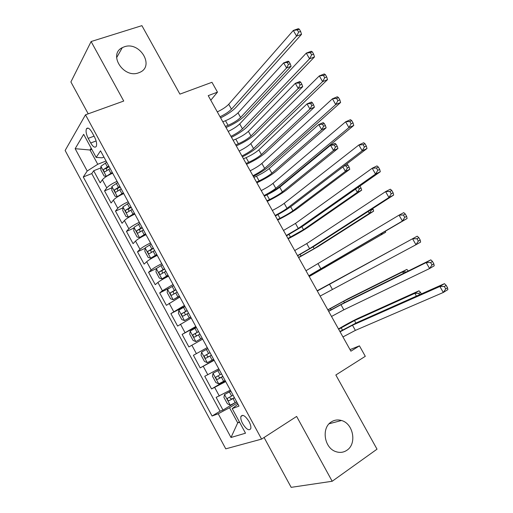 <?xml version="1.0" encoding="UTF-8"?>
<svg xmlns="http://www.w3.org/2000/svg" width="513" height="513" viewBox="0 0 513 513"><rect width="100%" height="100%" fill="white"/><g stroke="black" fill="none" stroke-linecap="round" stroke-linejoin="round"><path stroke-width="0.77" d="M331.283 421.942C334.418 419.929 337.81 419.448 341.466 420.5C353.303 423.462 357.138 443.809 346.903 450.26C343.53 452.524 339.85 452.979 335.868 451.639C324.19 448.041 321.196 427.88 331.283 421.942M124.3 46.805C139.825 41.046 155.029 66.305 139.658 72.41L138.645 72.808C123.691 78.797 107.877 54.416 122.299 47.651L124.3 46.805M249.036 421.539C245.317 415.754 242.604 414.074 240.905 416.498C240.507 418.268 241.078 420.634 242.623 423.603C246.33 429.4 249.049 431.074 250.774 428.624C251.158 426.861 250.575 424.501 249.036 421.539M264.08 437.499L291.166 487.35L332.18 481.265L377.023 449.176L335.842 374.997L365.301 356.311L359.446 345.852L350.02 349.61M65.132 150.489L225.758 448.837L261.585 439.109L85.498 114.803L65.132 150.489M85.498 114.803L123.736 101.048L91.109 41.54L70.897 81.945L88.217 113.828M91.109 41.54L141.902 25.65L179.916 94.123L211.959 82.298L217.474 92.148L208.22 95.642L350.898 351.181L359.446 345.852M112.661 173.195C107.692 175.395 104.261 177.588 102.369 179.774L100.189 182.827L93.674 170.758L100.888 167.886M117.079 181.346C112.116 183.564 108.679 185.751 106.762 187.899L104.549 190.887L111.853 187.854M104.549 190.887L111.097 203.007L113.373 200.121C115.322 198.024 118.772 195.857 123.729 193.6M134.848 214.094C129.904 216.409 126.435 218.564 124.422 220.552L122.056 223.283L115.476 211.106L122.876 207.912M146.019 234.691C141.094 237.064 137.599 239.193 135.528 241.084L133.066 243.656L126.454 231.421L133.964 228.054M157.241 255.384C152.335 257.808 148.815 259.918 146.686 261.713L144.121 264.118L137.484 251.825L145.115 248.279M168.514 276.174C163.628 278.655 160.088 280.746 157.895 282.439L155.234 284.677L148.565 272.332L156.324 268.581M179.845 297.059L166.398 305.331L159.69 292.929L169.316 288.107M191.234 318.047L177.613 326.088L170.874 313.623L184.885 306.351M202.667 339.131L188.88 346.935L182.115 334.418L196.049 326.922M207.258 347.596L193.401 355.304L200.198 367.885L214.011 360.036M218.775 368.821L204.745 376.292L211.574 388.931L225.303 380.858M88.198 138.363L90.711 142.999C93.033 146.865 94.867 148.026 96.22 146.474C97.085 144.211 96.508 141.03 94.488 136.933L91.936 132.226C89.634 128.404 87.819 127.243 86.485 128.75C85.594 131.033 86.165 134.233 88.198 138.363L94.065 136.157M237.955 404.186L232.203 408.611L239 406.11L100.522 150.816L96.175 157.414L102.106 157.812L103.927 157.1M232.203 408.611L245.509 433.19L231.004 437.486L218.205 413.767L212.081 416.024L83.279 176.985L87.204 171.028L75.148 148.687L83.664 134.323L96.175 157.414M93.674 170.758L91.756 173.599L220.051 411.176L223.001 410.079L234.736 402.942M230.343 390.149L216.14 397.376L223.001 410.079M225.707 381.601L211.574 388.931M214.158 360.318L200.198 367.885M182.115 334.418L195.799 326.467M170.874 313.623L184.391 305.44M159.69 292.929L162.39 290.756L173.041 284.516M148.565 272.332L151.162 269.992C153.316 268.241 156.843 266.138 161.742 263.688M137.484 251.825L139.985 249.324C142.082 247.471 145.583 245.349 150.501 242.957M126.454 231.421L128.859 228.753C130.892 226.804 134.374 224.656 139.305 222.321M115.476 211.106L117.785 208.284C119.76 206.232 123.223 204.065 128.167 201.789M91.795 149.328L90.025 150.008L97.746 164.275L87.204 171.028M106.044 160.999L97.746 164.275M332.18 481.265L296.636 416.434L261.585 439.109M210.785 100.227L217.474 92.148M91.173 148.186L90.025 150.008L75.148 148.687M239.359 421.833L237.711 422.859L239.584 422.25M237.307 402.994L229.523 407.732L237.711 422.859L231.004 437.486M91.756 173.599L83.279 176.985M220.051 411.176L212.081 416.024M218.205 413.767L229.523 407.732M217.294 111.885C222.373 109.468 226.182 106.928 228.721 104.274L293.321 30.453L298.316 28.696L299.323 29.177L297.316 29.889L298.617 32.152L300.618 31.44L299.323 29.177M220.013 116.765C225.092 114.335 228.907 111.808 231.466 109.173L296.552 36.109L293.321 30.453L297.316 29.889M298.617 32.152L296.552 36.109L301.541 34.326L235.961 107.403C232.601 110.904 227.496 114.393 220.641 117.887M301.541 34.326L300.618 31.44M106.73 162.262L100.933 166.238L100.83 169.983L104.107 176.03L106.415 176.357L112.232 172.413M106.415 176.357L106.813 176.196M110.237 174.298L112.552 173.003M225.393 126.403L228.054 125.326C233.409 122.998 237.596 120.382 240.616 117.471L286.568 67.985L291.089 66.273L244.816 115.778C240.283 120.132 234.031 124.043 226.053 127.513L226.021 127.525M108.82 166.116L103.677 169.367C103.376 170.976 103.831 171.772 105.03 171.765L110.141 168.553M106.698 170.508L106.563 168.213L109.154 166.725M222.822 121.793L225.489 120.728C230.844 118.413 235.025 115.791 238.026 112.854L283.663 62.881L288.191 61.188L289.05 61.759L287.242 62.439L288.402 64.484L290.217 63.798L289.05 61.759M288.402 64.484L286.568 67.985L283.663 62.881L287.242 62.439M291.089 66.273L290.217 63.798M228.202 131.431C233.274 128.968 237.109 126.461 239.718 123.909L306.287 53.115L311.25 51.268L312.321 51.858L310.333 52.602L311.635 54.878L313.623 54.128L312.321 51.858M230.94 136.33C236.006 133.861 239.853 131.36 242.476 128.827L309.544 58.803L306.287 53.115L310.333 52.602M311.635 54.878L309.544 58.803L314.495 56.924L246.945 126.987C243.495 130.353 238.346 133.797 231.491 137.324M314.495 56.924L313.623 54.128M239.167 151.059C244.226 148.565 248.093 146.083 250.761 143.627L319.33 75.898L324.254 73.955L325.383 74.654L323.414 75.43L324.729 77.719L326.698 76.937L325.383 74.654M241.912 155.984C246.971 153.47 250.844 151.002 253.531 148.571L322.6 81.612L319.33 75.898L323.414 75.43M324.729 77.719L322.6 81.612L327.512 79.643L257.981 146.667C254.442 149.892 249.247 153.284 242.399 156.85M327.512 79.643L326.698 76.937M250.177 170.784C255.23 168.238 259.123 165.795 261.861 163.442L332.443 98.797L337.323 96.765L338.522 97.573L336.566 98.387L337.887 100.689L339.843 99.868L338.522 97.573M252.935 175.728C257.988 173.176 261.886 170.733 264.644 168.405L335.726 104.543L332.443 98.797L336.566 98.387M337.887 100.689L335.726 104.543L340.606 102.485L269.062 166.43C265.433 169.521 260.2 172.862 253.345 176.466M340.606 102.485L339.843 99.868M261.232 190.592C266.279 188.008 270.204 185.591 273.006 183.34L345.621 121.818L350.469 119.689L351.732 120.606L349.789 121.466L351.116 123.78L353.053 122.921L351.732 120.606M264.009 195.556C269.049 192.965 272.98 190.554 275.802 188.329L348.923 127.596L345.621 121.818L349.789 121.466M351.116 123.78L348.923 127.596L353.765 125.441L280.194 186.283C276.481 189.233 271.197 192.529 264.349 196.165M353.765 125.441L353.053 122.921M117.753 182.583L111.905 186.508L111.763 190.176L115.053 196.248L117.413 196.678L123.287 192.785M117.413 196.678L118.74 196.113M120.459 195.164L123.569 193.305M235.711 144.878L238.359 143.768C243.694 141.376 247.901 138.779 250.985 135.971L298.226 88.467L302.715 86.678L255.166 134.214C250.536 138.42 244.246 142.3 236.301 145.865L236.269 145.878M119.856 186.456L114.662 189.707C114.38 191.298 114.841 192.093 116.041 192.093L121.183 188.906M117.753 190.849L117.515 188.515L120.151 187.001M233.126 140.254L235.781 139.151C241.116 136.772 245.323 134.169 248.388 131.334L295.302 83.337L299.804 81.567L300.714 82.227L298.912 82.933L300.086 84.991L301.888 84.279L300.714 82.227M300.086 84.991L298.226 88.467L295.302 83.337L298.912 82.933M302.715 86.678L301.888 84.279M128.827 203.007L122.934 206.867L122.742 210.465L126.044 216.569L128.468 217.089L134.387 213.248M128.468 217.089L134.63 213.703M246.073 163.435L248.702 162.281C254.018 159.832 258.251 157.254 261.399 154.548L309.935 109.038L314.398 107.179L265.561 152.733C260.828 156.786 254.506 160.633 246.586 164.295L246.561 164.307M130.937 206.893L125.691 210.138C125.435 211.709 125.909 212.504 127.102 212.517L132.271 209.355M128.866 211.279L128.519 208.913L131.2 207.367M243.476 158.786L246.112 157.645C251.434 155.208 255.66 152.63 258.796 149.892L307.005 103.889L311.474 102.042L312.436 102.792L310.647 103.53L311.821 105.595L313.61 104.851L312.436 102.792M311.821 105.595L309.935 109.038L307.005 103.889L310.647 103.53M314.398 107.179L313.61 104.851M139.959 223.521L134.015 227.33L133.771 230.844L137.093 236.974L139.574 237.596L145.538 233.813M139.574 237.596L145.75 234.197M256.481 182.07L259.097 180.884C264.387 178.364 268.645 175.805 271.864 173.208L321.702 129.712L326.133 127.775L275.994 171.329C271.165 175.228 264.804 179.05 256.917 182.801L256.891 182.814M142.075 227.426L136.779 230.67C136.541 232.216 137.022 233.005 138.221 233.037L143.416 229.895M140.043 231.799L139.574 229.407L142.3 227.836M253.871 177.408L256.494 176.222C261.79 173.727 266.042 171.162 269.242 168.533L318.753 124.537L323.196 122.62L324.21 123.453L322.433 124.223L323.613 126.294L325.389 125.525L324.21 123.453M323.613 126.294L321.702 129.712L318.753 124.537L322.433 124.223M326.133 127.775L325.389 125.525M151.136 244.13L145.147 247.882L144.858 251.319L148.193 257.481L150.732 258.199L156.747 254.474M150.732 258.199L156.92 254.788M266.927 200.788L269.53 199.557C274.801 196.979 279.078 194.44 282.368 191.945L333.527 150.489L337.926 148.475L286.478 190.009C281.541 193.747 275.148 197.537 267.299 201.385L267.267 201.397M153.265 248.055L147.917 251.293C147.706 252.826 148.193 253.608 149.386 253.653L154.612 250.536M151.277 252.409L150.687 249.998L153.451 248.395M265.657 195.472L266.92 194.882C272.191 192.317 276.469 189.778 279.739 187.251L330.564 145.282L334.976 143.287L336.041 144.211L334.277 145.012L335.464 147.096L337.227 146.295L336.041 144.211M335.464 147.096L333.527 150.489L330.564 145.282L334.277 145.012M337.926 148.475L337.227 146.295M272.345 210.49C277.379 207.868 281.336 205.482 284.202 203.334L358.869 144.967L363.679 142.742L365.006 143.768L363.082 144.666L364.416 146.987L366.34 146.096L365.006 143.768M275.128 215.479C280.162 212.844 284.125 210.471 287.011 208.349L362.191 150.771L358.869 144.967L363.082 144.666M364.416 146.987L362.191 150.771L366.994 148.526L291.378 206.226C287.575 209.041 282.246 212.286 275.398 215.954M366.994 148.526L366.34 146.096M162.371 264.836L156.33 268.536L155.99 271.89L159.344 278.078L161.941 278.899L168.007 275.224M161.941 278.899L168.136 275.475M277.424 219.583L280.008 218.314C285.26 215.672 289.563 213.158 292.917 210.76L345.403 171.361L349.776 169.271L297.008 208.765C291.968 212.344 285.536 216.108 277.719 220.045L277.687 220.064M164.506 268.78L159.107 272.018C158.915 273.525 159.415 274.308 160.601 274.365L165.859 271.274M162.576 273.115L161.851 270.684L164.654 269.049M347.372 168.001L349.122 167.167L347.929 165.077L346.179 165.904L347.372 168.001L345.403 171.361L342.883 166.924M346.352 164.275L346.807 164.057L347.929 165.077M349.776 169.271L349.122 167.167M346.179 165.904L344.05 166.032M283.503 230.478L295.456 223.418L372.188 168.238L376.959 165.917L378.357 167.058L376.446 167.988L377.786 170.329L379.697 169.393L378.357 167.058M286.305 235.493L298.277 228.452L375.529 174.074L372.188 168.238L376.446 167.988M377.786 170.329L375.529 174.074L380.293 171.727L302.619 226.265L286.498 235.839M380.293 171.727L379.697 169.393M173.657 285.645L167.565 289.287L167.18 292.557L170.547 298.778L173.202 299.695L179.319 296.084M173.202 299.695L179.415 296.257M287.96 238.462L303.516 229.664L357.343 192.33L361.684 190.163L307.576 227.599C302.433 231.023 295.969 234.755 288.184 238.789L288.152 238.808M175.805 289.608L170.348 292.833C170.175 294.321 170.688 295.103 171.874 295.174L177.165 292.115M173.952 293.904L173.067 291.467L175.914 289.807M358.292 187.174L359.331 189.002L357.343 192.33L355.515 189.124M359.331 189.002L361.075 188.136L359.889 186.052M361.684 190.163L361.075 188.136M294.719 250.562L306.755 243.592L385.584 191.631L390.316 189.214L391.778 190.464L389.88 191.439L391.227 193.792L393.118 192.817L391.778 190.464M297.527 255.596L309.589 248.651L388.944 197.499L385.584 191.631L389.88 191.439M391.227 193.792L388.944 197.499L393.663 195.055L313.905 246.394L297.649 255.807M393.663 195.055L393.118 192.817M184.994 306.543L178.851 310.134L178.415 313.321L181.801 319.573L184.52 320.593L190.682 317.034M184.52 320.593L190.74 317.137M298.547 257.417L314.155 248.645L369.341 213.408L373.65 211.157L318.195 246.516L298.662 257.629M187.155 310.532L181.647 313.751C181.493 315.219 182.012 315.995 183.199 316.079L188.521 313.045M185.411 314.777L184.34 312.34L187.219 310.654M371.066 209.599L371.354 210.106L369.341 213.408L368.219 211.433M371.354 210.106L373.086 209.208L372.707 208.547M373.65 211.157L373.086 209.208M305.979 270.736L399.043 215.146L403.737 212.632L405.27 214.004L403.385 215.011L404.744 217.377L406.623 216.364L405.27 214.004M308.807 275.795L402.423 221.045L399.043 215.146L403.385 215.011M404.744 217.377L402.423 221.045L407.104 218.512L308.845 275.872M407.104 218.512L406.623 216.364M196.383 327.55L190.195 331.077L189.707 334.181L193.106 340.459L195.889 341.587L202.103 338.086M195.889 341.587L202.122 338.118M309.179 276.456L385.667 232.254L309.217 276.533M198.557 331.552L192.997 334.765C192.862 336.214 193.395 336.983 194.574 337.086L199.929 334.078M196.998 335.714C195.729 335.412 195.286 334.617 195.665 333.322L198.589 331.603M382.339 233.062L381.39 234.582L380.979 233.857M385.667 232.254L385.398 231.267M317.297 290.999L417.236 236.185L317.284 290.98M320.131 296.084L415.979 244.727L412.58 238.795L416.966 238.718L418.332 241.091L420.192 240.039L418.832 237.666L416.966 238.718M420.192 240.039L420.622 242.091L415.979 244.727L418.332 241.091M418.832 237.666L417.236 236.185M201.59 352.117L207.829 348.648L201.59 352.117L201.058 355.143L204.469 361.453L207.31 362.678L213.575 359.241M390.598 250.754L317.162 290.768M210.016 352.668L204.398 355.875C204.289 357.305 204.828 358.074 206.008 358.189L211.394 355.214M211.375 355.188L208.778 356.631C207.316 356.715 206.739 355.964 207.047 354.393L204.398 355.875M317.181 290.794L391.021 250.524M328.66 311.359L340.972 304.684L426.194 262.566L430.805 259.854L345.211 302.221L328.57 311.199M331.513 316.463L343.845 309.814L429.605 268.53L426.194 262.566L430.625 262.547L431.991 264.939L433.838 263.842L432.472 261.457L430.625 262.547M433.838 263.842L434.21 265.798L429.605 268.53L431.991 264.939M432.472 261.457L430.805 259.854M219.288 369.777L213.023 373.336L212.453 376.202L215.883 382.538L218.788 383.871L225.104 380.492M213.042 373.265L219.333 369.854M403.475 273.384L402.622 271.884L406.847 269.415L347.628 298.964L327.801 309.814M221.526 373.894L215.858 377.087C215.768 378.498 216.313 379.267 217.499 379.396L222.911 376.446M222.854 376.35L220.25 377.792L218.384 376.638M327.89 309.974L343.659 301.266L402.622 271.884L406.501 271.884M408.297 270.999L406.79 271.743M408.239 270.896L406.847 269.415M340.081 331.815L352.482 325.236L439.872 286.472L444.444 283.657L356.689 322.696L339.914 331.513M342.947 336.938L355.374 330.385L443.309 292.468L439.872 286.472L444.348 286.51L445.726 288.909L447.554 287.774L446.182 285.375L444.348 286.51M447.554 287.774L447.868 289.627L443.309 292.468L445.726 288.909M446.182 285.375L444.444 283.657M230.805 391.009L224.527 394.58L223.905 397.363L227.355 403.731L230.318 405.167L236.685 401.846M224.547 394.51L230.888 391.156M416.421 296.123L414.837 293.34L419.025 290.794L358.42 318.188C352.771 320.843 346.134 324.421 338.509 328.929L338.477 328.942M233.088 395.215L227.374 398.396C227.304 399.787 227.855 400.557 229.035 400.704L234.479 397.78M234.39 397.607L231.773 399.05L229.939 397.998M338.651 329.243L354.477 320.554L414.837 293.34L418.794 293.391L419.557 294.731M421.365 293.93L420.474 292.365L418.794 293.391M420.474 292.365L419.025 290.794M106.762 187.899L102.369 179.774M219.34 396.055L214.735 387.539M207.842 374.798L203.257 366.32M196.402 353.637L191.836 345.204M185.007 332.578L180.467 324.184M173.676 311.615L169.155 303.26M162.39 290.756L157.895 282.439M151.162 269.992L146.686 261.713M139.985 249.324L135.528 241.084M128.859 228.753L124.422 220.552M117.785 208.284L113.373 200.121M96.111 140.947L90.711 142.999M228.721 104.274L231.466 109.173M100.926 166.327L106.351 176.35M108.692 169.322L110.789 173.182M105.28 163.031L107.371 166.885M225.489 120.728L228.054 125.326M238.026 112.854L240.616 117.471M106.621 168.168L103.716 169.328M239.718 123.909L242.476 128.827M250.761 143.627L253.531 148.571M261.861 163.442L264.644 168.405M273.006 183.34L275.802 188.329M111.905 186.597L117.355 196.665M119.734 189.682L121.837 193.561M116.304 183.359L118.407 187.232M235.781 139.151L238.359 143.768M248.388 131.334L250.985 135.971M117.612 188.444L114.72 189.65M122.928 206.957L128.404 217.076M130.821 210.138L132.938 214.03M127.378 203.783L129.488 207.675M246.112 157.645L248.702 162.281M258.796 149.892L261.399 154.548M128.654 208.81L125.775 210.061M134.008 227.419L139.51 237.577M141.966 230.683L144.089 234.601M138.504 224.303L140.626 228.214M256.494 176.222L259.097 180.884M269.242 168.533L271.864 173.208M139.748 229.279L136.881 230.568M145.141 247.971L150.668 258.18M153.163 251.332L155.292 255.262M149.681 244.919L151.816 248.85M266.92 194.882L269.53 199.557M279.739 187.251L282.368 191.945M150.893 249.837L148.045 251.171M284.202 203.334L287.011 208.349M156.318 268.62L161.877 278.88M164.404 272.076L166.552 276.026M160.915 265.631L163.057 269.582M277.931 214.588L280.008 218.314M290.672 206.752L292.917 210.76M162.089 270.492L159.254 271.871M295.456 223.418L298.277 228.452M167.552 289.37L173.137 299.675M175.709 292.91L177.857 296.886M172.195 286.44L174.349 290.409M289.031 234.46L290.531 237.153M301.888 226.765L303.516 229.664M173.336 291.249L170.521 292.666M306.755 243.592L309.589 248.651M178.845 310.211L184.449 320.567M187.059 313.853L189.226 317.842M183.532 307.351L185.693 311.333M300.182 254.416L301.105 256.07M313.161 246.862L314.155 248.645M184.642 312.096L181.839 313.565M318.111 263.862L320.958 268.947M190.182 331.154L195.819 341.555M198.467 334.893L200.641 338.901M194.927 328.358L197.095 332.36M311.378 274.468L311.718 275.071M324.479 267.055L324.844 267.709M195.998 333.046L193.209 334.559M329.513 284.228L332.373 289.332M201.577 352.194L207.239 362.646M209.926 356.028L212.113 360.055M206.367 349.462L208.554 353.489M208.778 356.631L206.008 358.189M340.972 304.684L343.845 309.814M213.023 373.336L218.711 383.839M221.443 377.267L223.636 381.313M217.871 370.675L220.058 374.714M330.404 308.518L331.109 309.775M343.659 301.266L344.415 302.619M220.25 377.792L217.499 379.396M352.482 325.236L355.374 330.385M224.527 394.58L230.241 405.129M233.017 398.607L235.223 402.673M229.42 391.983L231.626 396.042M341.145 327.743L342.453 330.077M354.477 320.554L355.881 323.068M231.773 399.05L229.035 400.704M341.466 420.5L329.115 423.776M242.829 415.306L240.905 416.498M88.165 128.135L86.485 128.75M122.299 47.651L116.598 57.7M106.563 168.213L103.677 169.367M117.515 188.515L114.662 189.707M128.519 208.913L125.691 210.138M139.574 229.407L136.779 230.67M150.687 249.998L147.911 251.293M161.851 270.684L159.107 272.018M173.067 291.461L170.348 292.833M184.34 312.34L181.647 313.751M195.665 333.315L192.997 334.765M217.852 375.933L215.858 377.087M228.49 397.729L227.374 398.396"/></g></svg>
